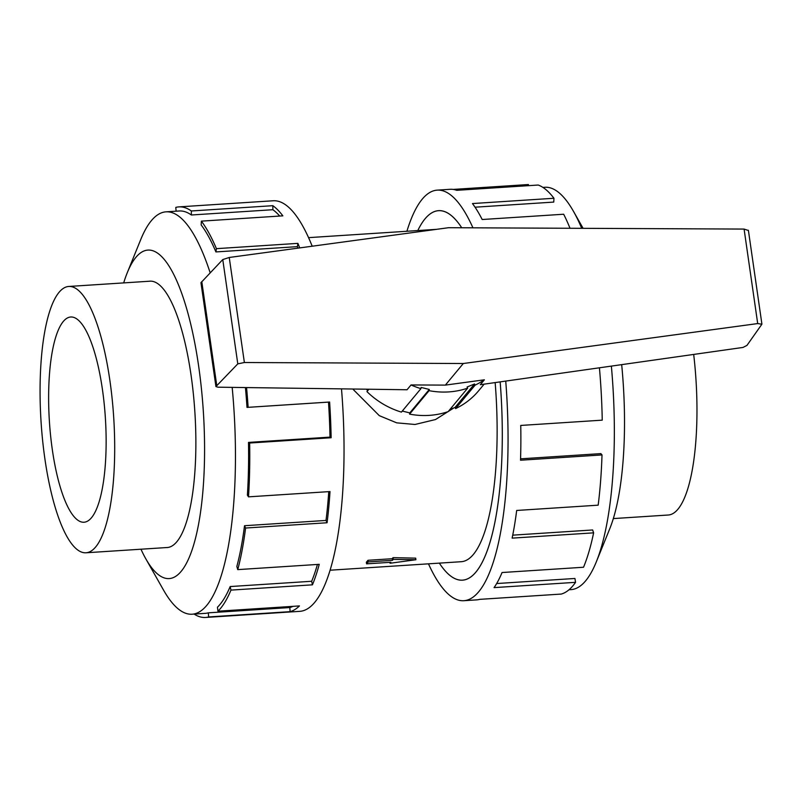 <?xml version="1.0" encoding="UTF-8"?>
<svg xmlns="http://www.w3.org/2000/svg" width="802" height="802" viewBox="0 0 802 802"><rect width="100%" height="100%" fill="white"/><g stroke="black" fill="none" stroke-linecap="round" stroke-linejoin="round"><path stroke-width="1.2" d="M461.721 227.768A185.122 50.486 -93.7 0 0 438.544 210.685A185.122 50.486 -93.7 0 0 417.792 230.555A185.152 50.496 86.3 0 1 438.544 210.655A185.152 50.496 86.3 0 1 461.741 227.768M44.872 458.724A133.443 36.391 -93.7 0 0 86.014 552.778A133.443 36.391 -93.7 0 0 109.894 380.519A133.443 36.391 -93.7 0 0 68.741 286.464A133.443 36.391 -93.7 0 0 44.872 458.724M52.331 449.752A102.836 28.05 86.3 0 1 70.726 317.001A102.836 28.05 86.3 0 1 102.435 389.491A102.836 28.05 86.3 0 1 84.04 522.232A102.836 28.05 86.3 0 1 52.331 449.752M611.365 366.113A201.603 54.987 86.3 0 1 596.267 561.971A201.603 54.987 86.3 0 1 571.004 589.63L568.999 589.761M621.68 364.649A164.58 44.882 86.3 0 1 609.751 528.769L596.267 561.971M505.741 381.09A205.723 56.11 86.3 0 1 463.837 600.708A205.723 56.11 86.3 0 1 428.479 563.836M463.837 600.708L476.639 599.876A205.723 56.11 -93.7 0 0 479.746 599.355L561.23 594.071A205.723 56.11 -93.7 0 0 575.555 582.332L494.072 587.615A205.723 56.11 -93.7 0 0 502.052 572.528L583.535 567.245A205.723 56.11 -93.7 0 0 593.62 532.849L512.127 538.132A205.723 56.11 -93.7 0 0 516.678 510.463L598.172 505.17A205.723 56.11 -93.7 0 0 602.011 454.935L520.528 460.218A205.723 56.11 -93.7 0 0 520.749 425.441L602.242 420.158A205.723 56.11 -93.7 0 0 599.425 367.797M602.011 454.935L600.868 453.621L520.568 458.834M593.62 532.849L592.648 529.972L512.729 535.155M575.555 582.332L574.944 578.473L496.649 583.545M166.435 547.566A133.473 36.401 -93.7 0 0 167.187 547.545A133.473 36.401 -93.7 0 0 191.066 375.246A133.473 36.401 -93.7 0 0 149.914 281.171A133.473 36.401 -93.7 0 0 149.162 281.241M210.164 272.79A201.603 54.987 -93.7 0 0 166.024 211.838A201.603 54.987 -93.7 0 0 140.761 239.507L127.277 272.71A164.58 44.882 -93.7 0 0 123.698 282.895M140.972 549.22A164.58 44.882 -93.7 0 0 145.834 558.854A164.58 44.882 -93.7 0 0 194.675 541.39A164.58 44.882 -93.7 0 0 198.645 366.133A164.58 44.882 -93.7 0 0 127.277 272.71M312.199 246.214A205.723 56.11 -93.7 0 0 273.191 200.771L178.906 206.886A205.723 56.11 86.3 0 1 191.347 210.976L272.84 205.683A205.723 56.11 86.3 0 1 282.845 215.848L201.362 221.141A205.723 56.11 86.3 0 1 216.41 248.66L297.893 243.367A205.723 56.11 86.3 0 1 299.737 247.908M176.099 211.187L175.798 207.407A205.723 56.11 86.3 0 1 178.906 206.886M298.033 248.139A201.603 54.987 -93.7 0 0 297.412 246.645L297.893 243.367M201.362 221.141L201.172 224.961A201.603 54.987 86.3 0 1 215.918 251.928L297.412 246.645M279.728 216.059A201.603 54.987 -93.7 0 0 272.86 209.713L272.84 205.683M166.024 211.838L179.177 210.986A201.603 54.987 86.3 0 1 191.367 214.996L272.86 209.713M484.137 384.148L478.674 390.724A78.305 72.391 -140.3 0 1 455.596 408.599L455.045 407.436L449.902 409.521M445.351 385.11L463.295 363.517L757.7 323.567L761.88 324.219L746.963 345.401L743.013 347.436L480.318 384.689L484.378 379.807L445.351 385.11L411.035 384.95A78.305 72.391 39.7 0 0 420.92 388.649L421.13 387.436L429.301 389.451L429.08 390.664A78.305 72.391 39.7 0 0 467.666 388.158L448.168 411.616A78.305 72.391 -140.3 0 1 409.571 414.123L409.792 412.91L402.283 411.065M420.92 388.649L401.411 412.108A78.305 72.391 -140.3 0 1 366.935 391.597L368.9 389.241M367.717 390.654L366.384 389.201M748.376 230.475L744.086 229.071L448.549 227.708L229.242 257.472L222.766 259.577L200.951 282.695L215.928 386.574L237.793 363.867L244.379 362.514L463.295 363.517M411.035 384.95L407.045 389.752L217.863 387.186L215.928 386.574M222.766 259.577L237.793 363.867M201.783 281.572L216.751 385.441M467.666 388.158L467.115 386.995L474.553 383.968L475.105 385.13A78.305 72.391 39.7 0 0 484.378 379.807M475.105 385.13L455.596 408.599M474.553 383.968L455.045 407.436M429.08 390.664L409.571 414.123M429.301 389.451L409.792 412.91M191.367 214.996L191.347 210.976M215.918 251.928L216.41 248.66M245.422 387.556A201.603 54.987 86.3 0 1 247.006 407.406L329.612 402.023A205.723 56.11 86.3 0 1 331.136 437.742L249.653 443.025L248.5 442.403L329.993 437.12A201.603 54.987 -93.7 0 0 328.499 402.113L329.612 402.023M247.006 407.406L328.499 402.113M329.993 437.12L331.136 437.742M246.555 387.577A205.723 56.11 86.3 0 1 248.129 407.306M248.5 442.403A201.603 54.987 86.3 0 1 247.387 495.155L248.51 496.849L330.003 491.566A205.723 56.11 86.3 0 1 327.076 522.754L245.582 528.037L244.52 525.721L326.003 520.438A201.603 54.987 -93.7 0 0 328.76 491.646M326.003 520.438L327.076 522.754M249.653 443.025A205.723 56.11 86.3 0 1 248.51 496.849M244.52 525.721A201.603 54.987 86.3 0 1 236.841 566.473L237.753 569.62L319.236 564.337A205.723 56.11 86.3 0 1 312.439 584.828L230.946 590.112L230.174 586.553L311.667 581.27A201.603 54.987 -93.7 0 0 317.432 564.448M311.667 581.27L312.439 584.828M245.582 528.037A205.723 56.11 86.3 0 1 237.753 569.62M230.174 586.553A201.603 54.987 86.3 0 1 217.452 607.224L217.974 611.204L299.457 605.921A205.723 56.11 86.3 0 1 290.134 611.655L208.64 616.938L208.309 612.838L289.803 607.555A201.603 54.987 -93.7 0 0 292.951 606.342M289.803 607.555L290.134 611.655M230.946 590.112A205.723 56.11 86.3 0 1 217.974 611.204M208.309 612.838A201.603 54.987 86.3 0 1 205.272 613.36L192.119 614.212A201.603 54.987 -93.7 0 0 232.179 387.376M208.64 616.938A205.723 56.11 86.3 0 1 205.533 617.46A205.723 56.11 86.3 0 1 194.124 614.081M145.834 558.854L163.498 590.031A201.603 54.987 -93.7 0 0 192.119 614.212M205.533 617.46L299.818 611.345A205.723 56.11 -93.7 0 0 341.492 388.87M570.021 228.269A205.723 56.11 -93.7 0 0 563.676 214.234L482.182 219.517A205.723 56.11 -93.7 0 0 472.458 203.558L553.951 198.264L553.761 202.084L475.045 207.197M553.951 198.264A205.723 56.11 -93.7 0 0 538.212 185.031L456.729 190.315A205.723 56.11 -93.7 0 0 450.002 189.302L437.21 190.134A205.723 56.11 86.3 0 1 472.939 227.828M453.15 189.422L528.388 184.54L528.478 185.663M542.904 187.397L544.909 187.267A201.603 54.987 86.3 0 1 573.53 211.437A201.603 54.987 86.3 0 1 581.711 228.319M500.167 381.882A185.152 50.496 86.3 0 1 462.503 580.177A185.152 50.496 86.3 0 1 439.346 563.124A185.122 50.486 -93.7 0 0 462.503 580.147A185.122 50.486 -93.7 0 0 500.157 381.882M406.905 231.267A205.723 56.11 86.3 0 1 437.21 190.134M693.69 354.434A133.443 36.391 86.3 0 1 668.287 515.014L613.34 518.583M366.594 563.856L366.364 562.232A166.636 45.443 -93.7 0 0 367.978 560.287L392.228 558.713L392.469 560.337L393.271 559.365L415.907 559.736L390.033 563.255L390.845 562.282L366.594 563.856L368.218 561.911L392.469 560.337M367.978 560.287L368.218 561.911M392.228 558.713A166.636 45.443 -93.7 0 0 393.03 557.641L393.271 559.365M393.03 557.641L415.677 558.142L415.907 559.736M389.902 562.342L390.033 563.255M330.123 570.212L461.31 561.701A166.636 45.443 -93.7 0 0 495.155 382.584M453.972 407.867L435.516 419.536L415.005 424.479L396.699 422.844L379.296 415.657L352.77 389.02M201.041 282.474L216.009 386.343M229.242 257.472L244.379 362.514M744.086 229.071L757.7 323.567M439.426 210.635L438.544 210.685M308.549 237.643L436.509 229.342M167.939 547.465L86.014 552.778M748.386 230.284L761.9 324.058M583.094 228.329L573.53 211.437M150.666 281.151L68.741 286.464M463.386 580.097L462.503 580.147"/></g></svg>
